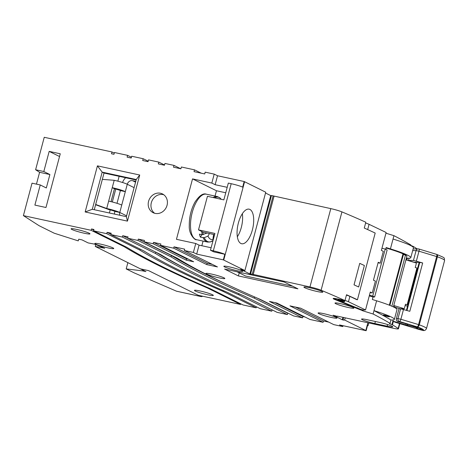 <?xml version="1.0" encoding="UTF-8"?>
<svg xmlns="http://www.w3.org/2000/svg" width="468" height="468" viewBox="0 0 468 468"><rect width="100%" height="100%" fill="white"/><g stroke="black" fill="none" stroke-linecap="round" stroke-linejoin="round"><path stroke-width="0.7" d="M237.019 271.773L245.554 276.009L292.664 286.217M121.75 205.078A10.237 1 -165.1 0 0 108.664 201.111L112.238 187.686A10.237 1 14.9 0 1 125.319 191.646L119.785 212.46L114.853 211.396A4.657 0.456 14.9 0 0 108.909 209.594L106.704 208.5A10.237 1 14.9 0 1 119.785 212.46L126.6 215.842M114.484 214.092A10.237 9.19 116.4 0 1 114.853 211.396M119.867 215.262A4.657 4.177 116.4 0 1 119.785 212.46M122.563 182.514A10.237 9.19 116.4 0 1 125.67 177.741M117.006 203.323L120.393 190.581L125.319 191.646L127.284 184.263A4.657 4.177 116.4 0 1 132.584 180.677L135.773 181.368M134.1 187.645L127.284 184.263A10.237 1 -165.1 0 0 114.204 180.297L102.346 179.379M111.021 201.655L114.449 188.779A4.657 0.456 14.9 0 1 120.393 190.581M95.671 204.457L106.704 208.5L108.664 201.111M108.909 209.594L95.601 204.721M114.449 188.779L112.238 187.686L114.204 180.297M206.961 233.005A20.013 8.617 102.2 0 0 206.973 233.07L202.211 234.737A23.271 10.021 -77.8 0 1 201.673 231.455M202.211 234.737L199.438 234.135A23.271 10.021 102.2 0 0 200.427 237.182L204.247 237.668L207.962 236.118A20.013 8.617 102.2 0 0 212.864 239.669L212.899 239.663A20.013 8.617 102.2 0 0 213.291 239.593M213.73 234.468L212.899 239.663M212.864 239.669L213.595 234.445M200.427 237.182L201.872 234.661M207.962 236.118L209.442 233.544M358.868 266.655L359.746 263.367L364.373 265.496L358.652 286.983L358.383 286.855M354.902 281.56L354.03 284.848L354.311 284.977M407.54 306.212L405.142 305.487M393.775 305.522L404.282 308.71L399.959 308.751L394.378 307.061M394.056 307.23L393.442 306.78M417.661 268.164L416.924 268.035L407.154 304.744L407.476 304.738L417.245 268.035M407.897 304.867L407.476 304.738M405.92 259.863L416.432 263.051L415.239 267.526L416.924 268.035M407.154 304.744L405.475 304.235L404.282 308.71M391.868 306.224L405.487 255.06A29.086 2.837 14.9 0 1 406.844 256.394L393.401 306.914M405.487 255.06L402.849 254.428M389.341 305.183L403.006 253.826A29.086 2.837 14.9 0 0 386.041 248.011M397.888 321.51L411.542 325.318L418.55 327.799A12.098 1.182 14.9 0 1 421.569 329.016A12.098 1.182 14.9 0 1 422.586 329.817A12.098 1.182 14.9 0 1 422.44 329.94L416.754 328.39A5.587 0.544 -165.1 0 0 417.298 328.302A5.587 0.544 -165.1 0 0 416.824 327.928A5.587 0.544 -165.1 0 0 412.314 326.412A5.587 0.544 -165.1 0 0 407.365 325.365L392.81 321.101L395.021 322.195L418.322 329.261A44.214 4.311 -165.1 0 0 422.967 330.472L422.984 330.49A2.328 2.328 0 0 0 423.85 330.543C424.915 330.63 425.792 329.958 426.494 328.524A23.271 2.27 14.9 0 0 424.534 326.986A23.271 2.27 14.9 0 0 419.293 324.845A2.328 1.527 -70.2 0 1 417.169 326.851L399.491 321.493L397.888 321.51A2.328 2.182 -90.6 0 1 396.378 318.632L397.981 318.614L400.602 308.769L409.81 311.308L422.674 262.963L413.466 260.424L408.5 260.477L414.145 262.261L419.211 262.343L406.452 310.29M409.102 258.213L408.5 260.477M400.602 308.769L398.999 308.786L396.378 318.632M407.686 324.154L407.365 325.365M407.295 324.031L406.955 325.313M406.06 323.657L405.703 325.008M396.384 307.669L396.174 308.465M393.12 319.948L392.81 321.101M419.211 262.343L422.674 262.963M406.973 310.448L419.773 262.337M422.984 330.49L418.322 329.261M403.504 309.395L400.883 319.246L418.567 324.605A2.328 0.766 106.9 0 1 417.169 326.851A20.943 2.042 -165.1 0 1 422.967 330.472A2.328 2.252 82.9 0 0 423.85 330.543M436.469 254.335A2.328 0.766 106.9 0 1 436.545 254.346A2.328 0.766 106.9 0 1 436.673 256.563L418.989 251.205L416.368 261.056M436.58 254.358A2.328 1.527 109.8 0 1 436.656 254.387A2.328 1.527 109.8 0 1 437.399 256.803L419.293 324.845L418.567 324.605L436.673 256.563L437.399 256.803A23.271 2.27 -165.1 0 1 442.64 258.944A23.271 2.27 -165.1 0 1 444.6 260.483L426.494 328.524M344.623 301.579A3.492 0.339 -165.1 0 0 344.331 301.345A3.492 0.339 -165.1 0 0 340.587 300.158A3.492 0.339 -165.1 0 0 337.878 299.783A3.492 0.339 -165.1 0 0 338.171 300.011A3.492 0.339 -165.1 0 0 341.915 301.199A3.492 0.339 -165.1 0 0 344.623 301.579L344.746 301.129A3.492 0.339 -165.1 0 0 344.448 300.901A3.492 0.339 -165.1 0 0 340.71 299.713A3.492 0.339 -165.1 0 0 337.995 299.333A3.492 0.339 -165.1 0 0 338.294 299.567M333.684 298.385A8.143 0.796 -165.1 0 0 334.187 298.678A8.143 0.796 -165.1 0 0 335.263 299.14L360.998 309.494L363.431 310.015L365.531 309.939L348.467 301.743A8.143 0.796 -165.1 0 0 345.004 300.462M365.607 223.025A8.143 0.796 14.9 0 1 369.071 224.307L386.141 232.502L381.373 250.409L383.327 251.345L380.168 263.203L378.085 262.764M380.168 263.203L378.22 262.267L373.452 280.174L375.406 281.11L372.247 292.974L370.299 292.038L365.531 309.939M370.165 292.529L372.247 292.974M356.622 299.608L349.894 296.373A8.143 0.796 -165.1 0 0 346.437 295.092M163.777 194.746A10.471 9.395 -63.6 0 0 151.334 202.685A10.471 9.395 -63.6 0 0 154.598 213.256M198.256 295.255L148.578 270.621L140.412 268.854L145.911 271.586L142.629 270.873L142.845 270.059M140.412 268.854L95.273 246.46L104.733 248.239L94.676 244.144L88.124 242.915L82.052 239.903L78.764 239.195L78.226 240.874L54.206 233.204L39.113 225.716L23.4 215.625L91.143 230.303L124.266 246.735A795.869 77.583 -165.1 0 0 207.453 288.001L240.581 304.434L198.292 295.273L148.602 270.621L140.394 268.843M201.029 296.572L176.547 291.213L200.62 296.425A9.307 4.007 102.2 0 0 201.029 296.572A9.307 4.007 102.2 0 0 202.656 296.221M127.869 262.63L126.196 268.919L134.263 272.92L176.547 291.213M126.196 268.919L142.629 270.873M200.62 296.425L198.251 295.267M412.677 246.741L412.811 246.238L413.291 246.455A570.872 55.645 14.9 0 1 417.163 248.9M393.36 321.37L392.447 324.786L389.417 323.587L390.049 323.335L390.944 319.977A570.872 55.645 -165.1 0 0 373.99 310.647A35.86 3.498 14.9 0 1 391.347 317.035A35.86 3.498 14.9 0 1 394.366 319.404A35.86 3.498 14.9 0 1 390.944 319.977M404.984 254.937A3.258 0.316 -165.1 0 0 405.902 254.955A3.258 0.316 -165.1 0 0 405.627 254.744A3.258 0.316 -165.1 0 0 403.001 253.855M195.261 291.02A9.775 0.954 -165.1 0 0 205.739 294.343A9.775 0.954 -165.1 0 0 213.332 295.396A9.775 0.954 -165.1 0 0 212.507 294.752A9.775 0.954 -165.1 0 0 202.03 291.429A9.775 0.954 -165.1 0 0 194.442 290.371A9.775 0.954 -165.1 0 0 195.261 291.02M224.669 266.941A9.775 0.954 -165.1 0 0 235.147 270.264A9.775 0.954 -165.1 0 0 242.734 271.323A9.775 0.954 -165.1 0 0 241.915 270.674A9.775 0.954 -165.1 0 0 231.438 267.351A9.775 0.954 -165.1 0 0 223.844 266.292A9.775 0.954 -165.1 0 0 224.669 266.941M391.921 326.161A9.775 0.954 -165.1 0 0 379.431 322.376L367.117 319.708A9.775 0.954 -165.1 0 0 361.536 319.112A9.775 0.954 -165.1 0 0 374.845 323.54L387.159 326.208A9.775 0.954 -165.1 0 0 392.74 326.804A9.775 0.954 -165.1 0 0 391.921 326.161M335.813 303.72A9.775 0.954 -165.1 0 0 346.291 307.043A9.775 0.954 -165.1 0 0 353.884 308.102A9.775 0.954 -165.1 0 0 353.059 307.453A9.775 0.954 -165.1 0 0 342.582 304.13A9.775 0.954 -165.1 0 0 334.994 303.077A9.775 0.954 -165.1 0 0 335.813 303.72M304.738 287.732A9.775 0.954 -165.1 0 0 315.221 291.055A9.775 0.954 -165.1 0 0 322.809 292.114A9.775 0.954 -165.1 0 0 321.984 291.465A9.775 0.954 -165.1 0 0 311.507 288.142A9.775 0.954 -165.1 0 0 303.919 287.083A9.775 0.954 -165.1 0 0 304.738 287.732M206.762 274.119A9.775 0.954 -165.1 0 0 217.24 277.442A9.775 0.954 -165.1 0 0 224.827 278.501A9.775 0.954 -165.1 0 0 224.002 277.852A9.775 0.954 -165.1 0 0 213.525 274.529A9.775 0.954 -165.1 0 0 205.938 273.476A9.775 0.954 -165.1 0 0 206.762 274.119M95.683 244.144A9.775 0.954 -165.1 0 0 106.16 247.467A9.775 0.954 -165.1 0 0 113.753 248.526A9.775 0.954 -165.1 0 0 112.928 247.876A9.775 0.954 -165.1 0 0 102.451 244.553A9.775 0.954 -165.1 0 0 94.864 243.5A9.775 0.954 -165.1 0 0 95.683 244.144M318.895 313.683A9.775 0.954 -165.1 0 0 329.373 317.006A9.775 0.954 -165.1 0 0 336.966 318.065A9.775 0.954 -165.1 0 0 336.141 317.421A9.775 0.954 -165.1 0 0 325.664 314.098A9.775 0.954 -165.1 0 0 318.07 313.039A9.775 0.954 -165.1 0 0 318.895 313.683M71.902 229.478A9.775 0.954 -165.1 0 0 82.38 232.801A9.775 0.954 -165.1 0 0 89.967 233.86A9.775 0.954 -165.1 0 0 89.142 233.21A9.775 0.954 -165.1 0 0 78.665 229.887A9.775 0.954 -165.1 0 0 71.078 228.829A9.775 0.954 -165.1 0 0 71.902 229.478M410.74 245.589L410.892 245.004A570.872 55.645 14.9 0 0 393.939 235.673L393.044 239.031A35.86 3.498 14.9 0 1 410.401 245.419A35.86 3.498 14.9 0 1 413.425 247.788L410.805 257.634A35.86 3.498 14.9 0 1 407.382 258.207A35.86 3.498 14.9 0 1 407.101 258.196L406.423 257.985M385.702 249.274L386.164 247.554L390.423 248.877A35.86 3.498 14.9 0 1 407.78 255.265A35.86 3.498 14.9 0 1 410.805 257.634M249.912 209.448A17.685 7.617 102.2 0 0 249.128 209.167A17.685 7.617 102.2 0 0 238.387 222.984A17.685 7.617 102.2 0 0 241.64 243.74A17.685 7.617 102.2 0 0 252.375 229.923A17.685 7.617 102.2 0 0 249.912 209.448M383.444 315.268A3.258 0.316 -165.1 0 0 386.937 316.374A3.258 0.316 -165.1 0 0 389.464 316.731A3.258 0.316 -165.1 0 0 389.189 316.514A3.258 0.316 -165.1 0 0 385.696 315.409A3.258 0.316 -165.1 0 0 383.169 315.052A3.258 0.316 -165.1 0 0 383.444 315.268M369.439 295.273L372.75 296.051A570.872 55.645 14.9 0 1 374.634 296.999L373.002 297.016L372.347 299.479L376.611 300.801A35.86 3.498 14.9 0 1 393.968 307.189A35.86 3.498 14.9 0 1 396.987 309.559L394.366 319.404M115.748 189.084L112.314 201.983M110.208 209.898L109.389 212.993M95.77 244.589L95.273 246.46M36.451 184.135L39.599 172.306L49.895 174.541L46.32 187.966L40.248 184.954L32.035 183.175L23.4 215.625M40.248 184.954L34.884 205.095L45.969 207.499L60.261 153.785L49.181 151.38L43.816 171.528L35.609 169.749L44.244 137.294L111.987 151.965L111.507 153.756L113.97 154.294L114.449 152.504L127.583 155.347L127.109 157.137L131.215 158.026L131.689 156.236L143.185 158.728L142.711 160.518L148.046 161.671L148.526 159.88L158.787 162.103L158.313 163.899L164.467 165.233L164.947 163.437L173.979 165.397L180.753 168.761M256.452 306.797L256.183 307.815L243.044 304.966L209.916 288.534A793.102 77.308 -165.1 0 1 126.729 247.268L93.606 230.835L93.963 229.49L91.5 228.957L91.143 230.303M93.606 230.835L106.745 233.678L139.868 250.117A795.869 77.583 -165.1 0 0 223.055 291.377L256.183 307.815M272.13 309.875L271.779 311.191L260.284 308.704L227.161 292.272A791.259 77.132 -165.1 0 1 143.974 251.006L110.846 234.573L111.203 233.228L107.102 232.339L106.745 233.678M110.846 234.573L122.341 237.06L155.47 253.492A795.869 77.583 -165.1 0 0 238.657 294.758L271.779 311.191M257.224 298.093L287.738 313.227L287.381 314.572L277.12 312.349L243.992 295.916A789.873 76.998 -165.1 0 1 160.805 254.65L127.682 238.218L128.039 236.872L122.698 235.72L122.341 237.06M127.682 238.218L137.943 240.441L171.072 256.873A795.869 77.583 -165.1 0 0 254.259 298.139L287.381 314.572M274.886 302.609L302.931 316.52L302.574 317.86L293.541 315.906L260.413 299.473A788.949 76.904 -165.1 0 1 177.232 258.207L144.103 241.775L144.46 240.429L138.3 239.095L137.943 240.441M144.103 241.775L153.135 243.729L186.264 260.161L193.653 261.764L160.524 245.331L173.663 248.175L206.792 264.613L217.462 266.924L184.339 250.491L193.372 252.445L195.753 243.495L176.454 239.312L192.535 178.887L211.828 183.064L214.209 174.114L217.526 175.757L244.167 181.525A9.307 0.907 14.9 0 1 244.577 181.719L265.742 192.219L255.323 231.385L244.899 270.551L223.733 260.05A9.307 0.907 -165.1 0 0 223.324 259.863L196.683 254.089L193.372 252.445M160.524 245.331L160.881 243.986L153.492 242.389L153.135 243.729M184.339 250.491L184.696 249.146L174.02 246.835L173.663 248.175M148.572 201.316A10.471 9.395 -63.6 0 0 153.153 212.7A10.471 9.395 -63.6 0 0 167.047 205.317A10.471 9.395 -63.6 0 0 162.46 193.939A10.471 9.395 -63.6 0 0 148.572 201.316M133.585 198.069L127.454 221.124L85.164 211.963L97.432 165.859L139.721 175.02L133.585 198.069M127.454 221.124L126.378 216.672L136.264 179.519L102.188 172.136L92.301 209.29L85.164 211.963M136.135 180.004L104.031 173.049L94.273 209.717M201.831 245.735L203.065 241.096M237.34 236.785A17.685 7.617 102.2 0 0 241.289 227.524A17.685 7.617 102.2 0 0 242.342 213.718M244.167 181.525L242.681 187.124A9.307 0.907 -165.1 0 0 231.198 183.708L228.326 183.087L223.856 199.871L207.435 196.314L198.502 229.887L214.923 233.444L210.46 250.228L213.771 251.872L224.815 254.264L223.324 259.863M214.601 234.661L203.106 232.169L198.502 229.887M210.46 250.228L213.332 250.854A9.307 0.907 14.9 0 1 224.815 254.264M330.8 208.623A9.307 0.907 14.9 0 1 341.938 211.893L321.095 290.224A9.307 0.907 -165.1 0 0 309.956 286.96L330.8 208.623L273.101 195.87L252.264 274.201L249.894 273.95L240.692 269.381L244.899 270.551M249.894 273.95L270.738 195.612L265.526 193.027M250.62 273.85L271.463 195.513L273.101 195.87M252.264 274.201L309.956 286.96M274.026 196.326L253.182 274.657M399.824 323.651L398.455 328.788A9.307 0.907 -165.1 0 1 393.138 328.22L337.352 316.14M345.232 317.842L344.647 320.036L343.003 319.679L343.927 320.135L342.284 319.779L333.081 315.216L337.288 316.38M342.284 319.779L342.933 317.345M343.003 319.679L343.588 317.491M344.647 320.036L365.812 330.531L367.883 322.75M343.038 325.705L342.804 326.576L339.493 324.932L366.14 330.706A9.307 0.907 -165.1 0 0 365.812 330.531M366.14 330.706L367.626 325.108A9.307 0.907 14.9 0 1 368.088 325.552A9.307 0.907 14.9 0 1 367.468 325.705M342.804 326.576L333.778 324.622L300.649 308.19L289.973 305.873L323.101 322.312L309.962 319.463L276.834 303.03L269.445 301.427L302.574 317.86M295.413 307.055L323.458 320.966L328.694 322.101M323.458 320.966L323.101 322.312M302.931 316.52L304.879 316.941M287.738 313.227L288.458 313.385M240.739 303.826L240.581 304.434M341.938 211.893A570.872 55.645 14.9 0 1 365.824 222.23L364.274 228.045A570.872 55.645 14.9 0 1 375.19 233.058L357.441 299.754A570.872 55.645 -165.1 0 0 346.525 294.741L344.98 300.561L337.937 299.034A8.377 0.819 -165.1 0 0 333.157 298.525A8.377 0.819 -165.1 0 0 334.971 299.561L360.454 309.857L362.881 310.378L361.471 310.231L362.875 310.834L373.095 314.005L376.611 300.801M271.399 195.759L270.738 195.612M201.281 173.207L194.507 169.843L194.027 171.633L204.703 173.944L205.177 172.154L214.209 174.114M173.979 165.397L173.499 167.187L180.894 168.79L181.368 167L194.507 169.843M412.811 246.238L410.769 245.46M393.939 235.673L385.954 233.193M374.634 296.999L387.141 250A570.872 55.645 -165.1 0 0 385.258 249.052L381.941 248.274M369.281 295.858L373.002 297.016M195.753 243.495L199.064 245.138L211.121 247.747M321.095 290.224A570.872 55.645 14.9 0 1 344.98 300.561M398.455 328.788A9.307 0.907 -165.1 0 0 398.18 328.46L399.485 323.546M392.447 324.786A570.872 55.645 14.9 0 1 398.18 328.46M373.095 314.005A570.872 55.645 14.9 0 1 390.049 323.335M238.399 275.933L224.599 269.082L284.129 281.982L297.929 288.826L238.399 275.933L239.218 272.867M364.098 265.374A570.872 55.645 -165.1 0 0 360.027 263.496M364.373 265.496L358.652 286.983A570.872 55.645 14.9 0 0 354.03 284.848L359.746 263.367M357.441 299.754L356.593 299.59M164.543 164.958L158.787 162.103M148.175 161.203L143.185 158.728M131.42 157.248L127.583 155.347M114.286 153.112L111.987 151.965M372.75 296.051L385.258 249.052M211.828 183.064L215.14 184.708L227.196 187.317M215.046 196.074L216.456 190.751L192.535 178.887M216.456 190.751L225.751 192.763M104.031 173.049L102.188 172.136L97.432 165.859M92.301 209.29L126.378 216.672M119.141 176.325L117.854 181.169M139.721 175.02L136.264 179.519M39.599 172.306L35.609 169.749M49.895 174.541L43.816 171.528M59.535 156.523L49.181 151.38M407.382 258.207L406.862 260.149M394.717 305.809L394.302 307.359M207.581 287.522L207.453 288.001M124.429 246.127L124.266 246.735M91.5 228.957L93.799 230.098M174.02 246.835L207.149 263.268L206.792 264.613M207.149 263.268L212.378 264.402M153.492 242.389L186.621 258.822L188.569 259.243M186.621 258.822L186.264 260.161M223.265 290.581L223.055 291.377M140.137 249.099L139.868 250.117M143.653 250.842A795.869 77.583 -165.1 0 0 145.513 251.948M107.102 232.339L110.934 234.24M238.932 293.717L238.657 294.758M155.821 252.176L155.47 253.492M156.072 252.299A795.869 77.583 -165.1 0 0 189.692 270.668M122.698 235.72L127.688 238.189M254.574 296.934L254.259 298.139M138.3 239.095L171.428 255.528L171.072 256.873M171.428 255.528A795.869 77.583 -165.1 0 0 229.624 285.673M357.546 307.868L357.417 308.348M215.14 184.708L217.526 175.757M199.064 245.138L196.683 254.089M406.604 260.073L407.101 258.196M362.881 310.378L363.004 309.921M360.6 309.301L360.454 309.857M132.584 180.677L135.562 182.151M202.796 232.017A22.862 9.84 102.2 0 0 203.252 234.626M204.247 237.668A22.862 9.84 102.2 0 0 213.016 240.616L210.255 241.974L207.511 242.061A23.271 10.021 -77.8 0 1 203.2 237.779M213.151 197.554A23.271 10.021 -77.8 0 1 217.368 196.578L219.831 197.788L221.224 199.304A22.862 9.84 102.2 0 0 214.484 197.841M196.525 239.68C195.606 240.722 188.733 234.889 189.283 225.746C189.183 217.181 191.079 209.29 194.986 202.077C199.321 195.595 203.124 192.968 206.382 194.197A23.271 10.021 102.2 0 0 196.513 201.714A23.271 10.021 102.2 0 0 190.494 225.284A23.271 10.021 102.2 0 0 196.525 239.68L207.511 242.061M389.885 305.399L403.41 254.569M413.466 260.424L416.087 250.579L412.671 250.614M422.522 329.636L422.44 329.94M420.486 328.536L420.229 329.513M417.667 327.483L417.345 328.676M397.981 318.614A2.328 2.182 89.4 0 0 399.491 321.493A2.328 0.766 106.9 0 0 400.883 319.246L397.981 318.614M416.087 250.579L418.989 251.205A2.328 0.766 106.9 0 0 418.866 248.988A2.328 2.328 0 0 0 418.164 248.888A2.328 2.182 89.4 0 0 416.087 250.579M444.6 260.483C443.541 257.224 446.87 258.781 436.656 254.387A2.328 2.328 0 0 0 436.545 254.346L418.866 248.988A2.328 0.766 106.9 0 0 418.784 248.976A2.328 2.182 89.4 0 0 418.164 248.888L413.115 248.941M369.071 224.307L367.667 229.583M348.467 301.743L349.894 296.373M413.291 246.455L413.115 247.122M213.332 250.854L231.198 183.708M244.577 181.719L223.733 260.05M363.115 309.945L362.875 310.834M393.044 239.031L390.423 248.877M389.791 323.745L389.897 323.347M391.968 324.57L392.886 321.136M387.603 324.546L387.159 326.208M335.1 299.075L334.971 299.561M375.389 321.498L374.845 323.54M206.382 194.197L217.368 196.578M417.526 327.436L417.298 328.302M337.995 299.333L337.878 299.783M368.778 322.943L368.088 325.552"/></g></svg>

